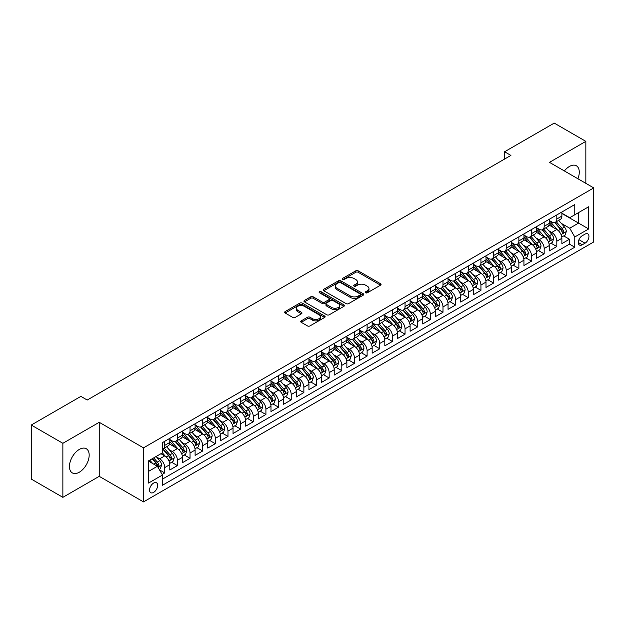<?xml version="1.0" encoding="UTF-8"?>
<svg xmlns="http://www.w3.org/2000/svg" width="625" height="625" viewBox="0 0 625 625"><rect width="100%" height="100%" fill="white"/><g stroke="black" fill="none" stroke-linecap="round" stroke-linejoin="round"><path stroke-width="0.94" d="M365.625 292.789A1.227 0.711 0 0 0 367.359 292.789L380.555 285.172A1.758 1.016 0 0 0 381.062 284.453A1.758 1.016 0 0 0 380.555 283.742L358.203 270.836A1.758 1.016 0 0 0 355.727 270.836L342.531 278.453A1.227 0.711 0 0 0 342.172 278.953A1.227 0.711 0 0 0 342.531 279.453A1.227 0.711 0 0 0 344.273 279.453L345.977 278.469A5.617 3.242 0 0 1 353.922 278.469L355.789 279.547A5.617 3.242 0 0 1 357.43 281.836A5.617 3.242 0 0 1 355.789 284.133L354.078 285.117A1.227 0.711 0 0 0 353.719 285.617A1.227 0.711 0 0 0 354.078 286.125A1.227 0.711 0 0 0 355.812 286.125L357.523 285.133A5.617 3.242 0 0 1 365.469 285.133L367.328 286.211A5.617 3.242 0 0 1 368.977 288.508A5.617 3.242 0 0 1 367.328 290.797L365.625 291.781A1.227 0.711 0 0 0 365.266 292.289A1.227 0.711 0 0 0 365.625 292.789L365.625 291.781M79.312 472.211A13.953 8.055 120 0 0 88.422 459.922A13.953 8.055 120 0 0 86.289 448.742A13.953 8.055 120 0 0 79.312 449.43A13.953 8.055 120 0 0 70.195 461.727A13.953 8.055 120 0 0 72.336 472.906A13.953 8.055 120 0 0 79.312 472.211M577.898 178.758A13.953 8.055 120 0 0 576.383 165.789A13.953 8.055 120 0 0 569.406 166.477A13.953 8.055 120 0 0 564.391 170.953M153.617 492.406A5.727 3.305 120 0 0 157.352 487.359A5.727 3.305 120 0 0 156.477 482.773A5.727 3.305 120 0 0 153.617 483.055A5.727 3.305 120 0 0 149.875 488.102A5.727 3.305 120 0 0 150.75 492.688A5.727 3.305 120 0 0 153.617 492.406M301.227 320.867A1.758 1.016 0 0 0 300.711 321.586A1.758 1.016 0 0 0 301.227 322.297L307.492 325.922A1.758 1.016 0 0 0 309.977 325.922L324.625 317.461A1.758 1.016 0 0 0 325.141 316.742A1.758 1.016 0 0 0 324.625 316.031L302.281 303.125A1.758 1.016 0 0 0 299.797 303.125L285.148 311.586A1.758 1.016 0 0 0 284.633 312.297A1.758 1.016 0 0 0 285.148 313.016L292.719 317.391A1.758 1.016 0 0 0 295.203 317.391L301.469 313.773A1.758 1.016 0 0 0 301.984 313.055A1.758 1.016 0 0 0 301.469 312.336L297.719 310.172A4.695 2.711 0 0 1 296.344 308.25A4.695 2.711 0 0 1 299.242 305.742A4.695 2.711 0 0 1 304.359 306.336L319.07 314.828A4.695 2.711 0 0 1 320.445 316.742A4.695 2.711 0 0 1 317.547 319.25A4.695 2.711 0 0 1 312.43 318.664L309.977 317.242A1.758 1.016 0 0 0 307.492 317.242L301.227 320.867L301.227 322.297M99.234 422.305L62.867 443.297L31.25 425.039L31.25 479.078L62.867 497.336L99.234 476.336L143.5 501.898L143.5 447.859L99.234 422.305L99.234 476.336M585.844 183.344L585.844 141.359L549.484 162.352L593.75 187.906L143.5 447.859M585.844 141.359L554.227 123.102L504.586 151.766L504.586 159.062M31.25 425.039L80.891 396.383L87.219 400.031L510.906 155.414L504.586 151.766M346.102 303.625A1.758 1.016 0 0 0 348.586 303.625L363.234 295.172A1.758 1.016 0 0 0 363.75 294.453A1.758 1.016 0 0 0 363.234 293.734L340.891 280.836A1.758 1.016 0 0 0 338.406 280.836L323.758 289.297A1.758 1.016 0 0 0 323.242 290.008A1.758 1.016 0 0 0 323.758 290.727L346.102 303.625M319.961 293.055A1.227 0.711 0 0 1 321.211 293.227L321.211 291.766L343.93 304.883A1.758 1.016 0 0 1 344.445 305.602A1.758 1.016 0 0 1 343.93 306.312L329.281 314.773A1.758 1.016 0 0 1 326.797 314.773L304.453 301.875L304.453 300.438A1.758 1.016 0 0 0 303.938 301.156A1.758 1.016 0 0 0 304.453 301.875M304.453 300.438L310.719 296.82A1.758 1.016 0 0 1 313.203 296.82L322.266 302.055A1.758 1.016 0 0 0 324.75 302.055L328.906 299.648A1.758 1.016 0 0 0 329.422 298.93A1.758 1.016 0 0 0 328.906 298.219L319.477 292.766A1.227 0.711 0 0 1 319.109 292.266A1.227 0.711 0 0 1 319.875 291.609A1.227 0.711 0 0 1 321.211 291.766M162.117 474.422L164.742 472.906L159.5 469.875M156.508 456.984L159.688 458.812A7.156 4.133 60 0 1 164.742 467.578L169.805 464.656L169.805 469.984L177.391 465.602L171.641 462.281M169.156 449.68L172.336 451.516A7.156 4.133 60 0 1 177.391 460.273L182.453 457.352L182.453 462.688L190.039 458.305L184.289 454.977M181.805 442.375L184.984 444.211A7.156 4.133 60 0 1 190.039 452.969L195.102 450.055L195.102 455.383L202.688 451L196.93 447.68M194.453 435.078L197.625 436.906A7.156 4.133 60 0 1 202.688 445.672L207.75 442.75L207.75 448.078L215.336 443.695L209.578 440.375M207.102 427.773L210.273 429.609A7.156 4.133 60 0 1 215.336 438.367L220.391 435.445L220.391 440.781L227.984 436.398L222.227 433.078M219.75 420.469L222.922 422.305A7.156 4.133 60 0 1 227.984 431.062L233.039 428.148L233.039 433.477L240.633 429.094L234.875 425.773M232.398 413.172L235.57 415A7.156 4.133 60 0 1 240.633 423.766L245.688 420.844L245.688 426.172L253.281 421.789L247.523 418.469M245.047 405.867L248.219 407.703A7.156 4.133 60 0 1 253.281 416.461L258.336 413.539L258.336 418.875L265.922 414.492L260.172 411.172M257.688 398.562L260.867 400.398A7.156 4.133 60 0 1 265.922 409.164L270.984 406.242L270.984 411.57L278.57 407.188L272.82 403.867M270.336 391.266L273.516 393.094A7.156 4.133 60 0 1 278.57 401.859L283.633 398.938L283.633 404.266L291.219 399.891L285.469 396.562M282.984 383.961L286.164 385.797A7.156 4.133 60 0 1 291.219 394.555L296.281 391.633L296.281 396.969L303.867 392.586L298.117 389.266M295.633 376.656L298.812 378.492A7.156 4.133 60 0 1 303.867 387.258L308.93 384.336L308.93 389.664L316.516 385.281L310.758 381.961M308.281 369.359L311.453 371.188A7.156 4.133 60 0 1 316.516 379.953L321.578 377.031L321.578 382.359L329.164 377.984L323.406 374.656M320.93 362.055L324.102 363.891A7.156 4.133 60 0 1 329.164 372.648L334.219 369.727L334.219 375.062L341.812 370.68L336.055 367.359M333.578 354.75L336.75 356.586A7.156 4.133 60 0 1 341.812 365.352L346.867 362.43L346.867 367.758L354.461 363.375L348.703 360.055M346.227 347.453L349.398 349.281A7.156 4.133 60 0 1 354.461 358.047L359.516 355.125L359.516 360.453L367.109 356.078L361.352 352.75M358.875 340.148L362.047 341.984A7.156 4.133 60 0 1 367.109 350.742L372.164 347.82L372.164 353.156L379.75 348.773L374 345.453M371.516 332.844L374.695 334.68A7.156 4.133 60 0 1 379.75 343.445L384.812 340.523L384.812 345.852L392.398 341.469L386.648 338.148M384.164 325.547L387.344 327.375A7.156 4.133 60 0 1 392.398 336.141L397.461 333.219L397.461 338.547L405.047 334.172L399.297 330.844M396.812 318.242L399.992 320.078A7.156 4.133 60 0 1 405.047 328.836L410.109 325.914L410.109 331.25L417.695 326.867L411.938 323.547M409.461 310.938L412.641 312.773A7.156 4.133 60 0 1 417.695 321.539L422.758 318.617L422.758 323.945L430.344 319.562L424.586 316.242M422.109 303.641L425.281 305.469A7.156 4.133 60 0 1 430.344 314.234L435.406 311.312L435.406 316.641L442.992 312.266L437.234 308.938M434.758 296.336L437.93 298.172A7.156 4.133 60 0 1 442.992 306.93L448.047 304.008L448.047 309.344L455.641 304.961L449.883 301.641M447.406 289.031L450.578 290.867A7.156 4.133 60 0 1 455.641 299.633L460.695 296.711L460.695 302.039L468.289 297.656L462.531 294.336M460.055 281.734L463.227 283.562A7.156 4.133 60 0 1 468.289 292.328L473.344 289.406L473.344 294.734L480.938 290.359L475.18 287.031M472.703 274.43L475.875 276.266A7.156 4.133 60 0 1 480.938 285.023L485.992 282.109L485.992 287.438L493.578 283.055L487.828 279.734M485.344 267.125L488.523 268.961A7.156 4.133 60 0 1 493.578 277.727L498.641 274.805L498.641 280.133L506.227 275.75L500.477 272.43M497.992 259.828L501.172 261.656A7.156 4.133 60 0 1 506.227 270.422L511.289 267.5L511.289 272.836L518.875 268.453L513.125 265.125M510.641 252.523L513.82 254.359A7.156 4.133 60 0 1 518.875 263.117L523.938 260.203L523.938 265.531L531.523 261.148L525.766 257.828M523.289 245.219L526.469 247.055A7.156 4.133 60 0 1 531.523 255.82L536.586 252.898L536.586 258.227L544.172 253.844L538.414 250.523M535.938 237.922L539.109 239.758A7.156 4.133 60 0 1 544.172 248.516L549.234 245.594L549.234 250.93L556.82 246.547L556.82 241.211A7.156 4.133 -120 0 0 551.758 232.453L548.586 230.617M551.062 243.219L556.82 246.547M169.805 464.656A7.156 4.133 -120 0 0 164.742 455.891L160.953 453.703M182.453 457.352A7.156 4.133 -120 0 0 177.391 448.594L169.57 444.078M195.102 450.055A7.156 4.133 -120 0 0 190.039 441.289L182.219 436.773M207.75 442.75A7.156 4.133 -120 0 0 202.688 433.984L194.867 429.469M220.391 435.445A7.156 4.133 -120 0 0 215.336 426.688L207.516 422.172M233.039 428.148A7.156 4.133 -120 0 0 227.984 419.383L220.164 414.867M245.688 420.844A7.156 4.133 -120 0 0 240.633 412.078L232.812 407.562M258.336 413.539A7.156 4.133 -120 0 0 253.281 404.781L245.453 400.266M270.984 406.242A7.156 4.133 -120 0 0 265.922 397.477L258.102 392.961M283.633 398.938A7.156 4.133 -120 0 0 278.57 390.172L270.75 385.656M296.281 391.633A7.156 4.133 -120 0 0 291.219 382.875L283.398 378.359M308.93 384.336A7.156 4.133 -120 0 0 303.867 375.57L296.047 371.055M321.578 377.031A7.156 4.133 -120 0 0 316.516 368.266L308.695 363.75M334.219 369.727A7.156 4.133 -120 0 0 329.164 360.969L321.344 356.453M346.867 362.43A7.156 4.133 -120 0 0 341.812 353.664L333.992 349.148M359.516 355.125A7.156 4.133 -120 0 0 354.461 346.359L346.633 341.844M372.164 347.82A7.156 4.133 -120 0 0 367.109 339.062L359.281 334.547M384.812 340.523A7.156 4.133 -120 0 0 379.75 331.758L371.93 327.242M397.461 333.219A7.156 4.133 -120 0 0 392.398 324.461L384.578 319.938M410.109 325.914A7.156 4.133 -120 0 0 405.047 317.156L397.227 312.641M422.758 318.617A7.156 4.133 -120 0 0 417.695 309.852L409.875 305.336M435.406 311.312A7.156 4.133 -120 0 0 430.344 302.555L422.523 298.039M448.047 304.008A7.156 4.133 -120 0 0 442.992 295.25L435.172 290.734M460.695 296.711A7.156 4.133 -120 0 0 455.641 287.945L447.82 283.43M473.344 289.406A7.156 4.133 -120 0 0 468.289 280.648L460.461 276.133M485.992 282.109A7.156 4.133 -120 0 0 480.938 273.344L473.109 268.828M498.641 274.805A7.156 4.133 -120 0 0 493.578 266.039L485.758 261.523M511.289 267.5A7.156 4.133 -120 0 0 506.227 258.742L498.406 254.227M523.938 260.203A7.156 4.133 -120 0 0 518.875 251.437L511.055 246.922M536.586 252.898A7.156 4.133 -120 0 0 531.523 244.133L523.703 239.617M549.234 245.594A7.156 4.133 -120 0 0 544.172 236.836L536.352 232.32M585.023 234.133L582.242 235.734A5.547 3.203 120 0 0 578.617 240.625A5.547 3.203 120 0 0 579.469 245.07A5.547 3.203 120 0 0 582.242 244.789L585.023 243.187A5.547 3.203 120 0 0 588.648 238.297A5.547 3.203 120 0 0 587.797 233.859A5.547 3.203 120 0 0 585.023 234.133M143.5 501.898L593.75 241.945L593.75 187.906M148.555 471.375L157.406 466.266L162.469 475.023L162.469 485.25L574.781 247.203L574.781 236.977L569.719 228.219L561.234 223.32M162.469 475.023L148.555 483.055L148.555 460.859L162.469 452.828L162.469 442.602L574.781 204.555L574.781 214.781L588.688 206.75L588.688 228.945L574.781 236.977M169.805 439.539L172.336 441A7.156 4.133 60 0 0 175.914 441.352L180.969 438.43A7.156 4.133 -120 0 0 182.453 435.156L182.453 431.062M182.453 432.234L184.984 433.695A7.156 4.133 60 0 0 188.555 434.047L193.617 431.125A7.156 4.133 -120 0 0 195.102 427.852L195.102 423.766M195.102 424.93L197.625 426.391A7.156 4.133 60 0 0 201.203 426.75L206.266 423.828A7.156 4.133 -120 0 0 207.75 420.555L207.75 416.461M207.75 417.633L210.273 419.094A7.156 4.133 60 0 0 213.852 419.445L218.914 416.523A7.156 4.133 -120 0 0 220.391 413.25L220.391 409.156M220.391 410.328L222.922 411.789A7.156 4.133 60 0 0 226.5 412.141L231.562 409.219A7.156 4.133 -120 0 0 233.039 405.945L233.039 401.859M233.039 403.023L235.57 404.484A7.156 4.133 60 0 0 239.148 404.844L244.211 401.922A7.156 4.133 -120 0 0 245.688 398.648L245.688 394.555M245.688 395.727L248.219 397.188A7.156 4.133 60 0 0 251.797 397.539L256.852 394.617A7.156 4.133 -120 0 0 258.336 391.344L258.336 387.258M258.336 388.422L260.867 389.883A7.156 4.133 60 0 0 264.445 390.234L269.5 387.312A7.156 4.133 -120 0 0 270.984 384.039L270.984 379.953M270.984 381.117L273.516 382.578A7.156 4.133 60 0 0 277.094 382.938L282.148 380.016A7.156 4.133 -120 0 0 283.633 376.742L283.633 372.648M283.633 373.82L286.164 375.281A7.156 4.133 60 0 0 289.742 375.633L294.797 372.711A7.156 4.133 -120 0 0 296.281 369.438L296.281 365.352M296.281 366.516L298.812 367.977A7.156 4.133 60 0 0 302.383 368.328L307.445 365.414A7.156 4.133 -120 0 0 308.93 362.133L308.93 358.047M308.93 359.211L311.453 360.672A7.156 4.133 60 0 0 315.031 361.031L320.094 358.109A7.156 4.133 -120 0 0 321.578 354.836L321.578 350.742M321.578 351.914L324.102 353.375A7.156 4.133 60 0 0 327.68 353.727L332.742 350.805A7.156 4.133 -120 0 0 334.219 347.531L334.219 343.445M334.219 344.609L336.75 346.07A7.156 4.133 60 0 0 340.328 346.422L345.391 343.508A7.156 4.133 -120 0 0 346.867 340.227L346.867 336.141M346.867 337.305L349.398 338.766A7.156 4.133 60 0 0 352.977 339.125L358.039 336.203A7.156 4.133 -120 0 0 359.516 332.93L359.516 328.836M359.516 330.008L362.047 331.469A7.156 4.133 60 0 0 365.625 331.82L370.68 328.898A7.156 4.133 -120 0 0 372.164 325.625L372.164 321.539M372.164 322.703L374.695 324.164A7.156 4.133 60 0 0 378.273 324.516L383.328 321.602A7.156 4.133 -120 0 0 384.812 318.32L384.812 314.234M384.812 315.406L387.344 316.859A7.156 4.133 60 0 0 390.922 317.219L395.977 314.297A7.156 4.133 -120 0 0 397.461 311.023L397.461 306.93M397.461 308.102L399.992 309.562A7.156 4.133 60 0 0 403.57 309.914L408.625 306.992A7.156 4.133 -120 0 0 410.109 303.719L410.109 299.633M410.109 300.797L412.641 302.258A7.156 4.133 60 0 0 416.211 302.609L421.273 299.695A7.156 4.133 -120 0 0 422.758 296.414L422.758 292.328M422.758 293.5L425.281 294.953A7.156 4.133 60 0 0 428.859 295.312L433.922 292.391A7.156 4.133 -120 0 0 435.406 289.117L435.406 285.023M435.406 286.195L437.93 287.656A7.156 4.133 60 0 0 441.508 288.008L446.57 285.086A7.156 4.133 -120 0 0 448.047 281.812L448.047 277.727M448.047 278.891L450.578 280.352A7.156 4.133 60 0 0 454.156 280.711L459.219 277.789A7.156 4.133 -120 0 0 460.695 274.508L460.695 270.422M460.695 271.594L463.227 273.055A7.156 4.133 60 0 0 466.805 273.406L471.867 270.484A7.156 4.133 -120 0 0 473.344 267.211L473.344 263.117M473.344 264.289L475.875 265.75A7.156 4.133 60 0 0 479.453 266.102L484.508 263.18A7.156 4.133 -120 0 0 485.992 259.906L485.992 255.82M485.992 256.984L488.523 258.445A7.156 4.133 60 0 0 492.102 258.805L497.156 255.883A7.156 4.133 -120 0 0 498.641 252.602L498.641 248.516M498.641 249.688L501.172 251.148A7.156 4.133 60 0 0 504.75 251.5L509.805 248.578A7.156 4.133 -120 0 0 511.289 245.305L511.289 241.211M511.289 242.383L513.82 243.844A7.156 4.133 60 0 0 517.398 244.195L522.453 241.273A7.156 4.133 -120 0 0 523.938 238L523.938 233.914M523.938 235.078L526.469 236.539A7.156 4.133 60 0 0 530.039 236.898L535.102 233.977A7.156 4.133 -120 0 0 536.586 230.695L536.586 226.609M536.586 227.781L539.109 229.242A7.156 4.133 60 0 0 542.688 229.594L547.75 226.672A7.156 4.133 -120 0 0 549.234 223.398L549.234 219.305M162.469 479.117L569.469 244.133L569.469 239.242L561.875 243.625L561.875 238.297A7.156 4.133 -120 0 0 556.82 229.531L549 225.016M549.234 220.477L551.758 221.938A7.156 4.133 -120 0 0 555.336 222.289A7.156 4.133 -120 0 0 556.82 219.016L556.82 214.93M555.336 222.289L560.398 219.367A7.156 4.133 -120 0 0 561.875 216.094L561.875 212.008M164.742 441.289L164.742 445.375A7.156 4.133 60 0 1 163.266 448.656A7.156 4.133 60 0 1 162.469 448.945M163.266 448.656L168.32 445.734A7.156 4.133 -120 0 0 169.805 442.461L169.805 438.367M177.391 433.984L177.391 438.078A7.156 4.133 60 0 1 175.914 441.352M190.039 426.688L190.039 430.773A7.156 4.133 60 0 1 188.555 434.047M202.688 419.383L202.688 423.469A7.156 4.133 60 0 1 201.203 426.75M215.336 412.078L215.336 416.172A7.156 4.133 60 0 1 213.852 419.445M227.984 404.781L227.984 408.867A7.156 4.133 60 0 1 226.5 412.141M240.633 397.477L240.633 401.562A7.156 4.133 60 0 1 239.148 404.844M253.281 390.172L253.281 394.266A7.156 4.133 60 0 1 251.797 397.539M265.922 382.875L265.922 386.961A7.156 4.133 60 0 1 264.445 390.234M278.57 375.57L278.57 379.656A7.156 4.133 60 0 1 277.094 382.938M291.219 368.266L291.219 372.359A7.156 4.133 60 0 1 289.742 375.633M303.867 360.969L303.867 365.055A7.156 4.133 60 0 1 302.383 368.328M316.516 353.664L316.516 357.758A7.156 4.133 60 0 1 315.031 361.031M329.164 346.359L329.164 350.453A7.156 4.133 60 0 1 327.68 353.727M341.812 339.062L341.812 343.148A7.156 4.133 60 0 1 340.328 346.422M354.461 331.758L354.461 335.852A7.156 4.133 60 0 1 352.977 339.125M367.109 324.453L367.109 328.547A7.156 4.133 60 0 1 365.625 331.82M379.75 317.156L379.75 321.242A7.156 4.133 60 0 1 378.273 324.516M392.398 309.852L392.398 313.945A7.156 4.133 60 0 1 390.922 317.219M405.047 302.547L405.047 306.641A7.156 4.133 60 0 1 403.57 309.914M417.695 295.25L417.695 299.336A7.156 4.133 60 0 1 416.211 302.609M430.344 287.945L430.344 292.039A7.156 4.133 60 0 1 428.859 295.312M442.992 280.648L442.992 284.734A7.156 4.133 60 0 1 441.508 288.008M455.641 273.344L455.641 277.43A7.156 4.133 60 0 1 454.156 280.711M468.289 266.039L468.289 270.133A7.156 4.133 60 0 1 466.805 273.406M480.938 258.742L480.938 262.828A7.156 4.133 60 0 1 479.453 266.102M493.578 251.437L493.578 255.523A7.156 4.133 60 0 1 492.102 258.805M506.227 244.133L506.227 248.227A7.156 4.133 60 0 1 504.75 251.5M518.875 236.836L518.875 240.922A7.156 4.133 60 0 1 517.398 244.195M531.523 229.531L531.523 233.617A7.156 4.133 60 0 1 530.039 236.898M544.172 222.227L544.172 226.32A7.156 4.133 60 0 1 542.688 229.594M544.172 248.516L544.172 253.844M531.523 255.82L531.523 261.148M518.875 263.117L518.875 268.453M506.227 270.422L506.227 275.75M493.578 277.727L493.578 283.055M480.938 285.023L480.938 290.359M468.289 292.328L468.289 297.656M455.641 299.633L455.641 304.961M442.992 306.93L442.992 312.266M430.344 314.234L430.344 319.562M417.695 321.539L417.695 326.867M405.047 328.836L405.047 334.172M392.398 336.141L392.398 341.469M379.75 343.445L379.75 348.773M367.109 350.742L367.109 356.078M354.461 358.047L354.461 363.375M341.812 365.352L341.812 370.68M329.164 372.648L329.164 377.984M316.516 379.953L316.516 385.281M303.867 387.258L303.867 392.586M291.219 394.555L291.219 399.891M278.57 401.859L278.57 407.188M265.922 409.164L265.922 414.492M253.281 416.461L253.281 421.789M240.633 423.766L240.633 429.094M227.984 431.062L227.984 436.398M215.336 438.367L215.336 443.695M202.688 445.672L202.688 451M190.039 452.969L190.039 458.305M177.391 460.273L177.391 465.602M164.742 467.578L164.742 472.906M157.406 466.266L148.555 461.148M569.719 228.219L578.57 223.102L578.57 212.594L588.688 206.75M561.875 213.469L588.688 228.945M561.875 213.172L569.719 217.703L574.781 214.781M62.867 443.297L62.867 497.336M563.711 235.922L569.469 239.242M569.469 244.133L574.781 247.203M366.117 292.961L367.328 292.258A5.617 3.242 0 0 0 368.977 289.969L368.977 288.508M357.43 281.836L357.43 283.297A5.617 3.242 0 0 1 355.789 285.594L354.57 286.297M380.531 285.188L358.203 272.297A1.758 1.016 0 0 0 355.727 272.297L343.023 279.633M363.211 295.188L340.891 282.297A1.758 1.016 0 0 0 338.406 282.297L323.781 290.742M360.133 294.953A1.227 0.711 0 0 0 360.492 294.453A1.227 0.711 0 0 0 360.133 293.953L340.516 282.625A1.227 0.711 0 0 0 338.781 282.625L336.977 283.664A5.617 3.242 0 0 0 335.328 285.961A5.617 3.242 0 0 0 336.977 288.25L350.383 295.992A5.617 3.242 0 0 0 358.328 295.992L360.133 294.953L360.133 296.414A1.227 0.711 0 0 0 360.492 295.914L360.492 294.453M335.328 285.961L335.328 287.422A5.617 3.242 0 0 0 336.977 289.711L336.977 288.25M360.133 296.414L358.328 297.453A5.617 3.242 0 0 1 350.383 297.453L336.977 289.711M304.477 301.883L310.719 298.281L310.719 296.82M329.422 298.93L329.422 300.391A1.758 1.016 0 0 1 328.906 301.109L324.75 303.508A1.758 1.016 0 0 1 322.266 303.508L313.203 298.281A1.758 1.016 0 0 0 310.719 298.281M321.211 293.227L343.906 306.328M331.672 307.477A4.695 2.711 0 0 0 336.789 308.07A4.695 2.711 0 0 0 339.688 305.562A4.695 2.711 0 0 0 338.312 303.648L333.133 300.656A1.758 1.016 0 0 0 330.648 300.656L326.484 303.055A1.758 1.016 0 0 0 325.977 303.773A1.758 1.016 0 0 0 326.484 304.484L331.672 307.477L331.672 308.938A4.695 2.711 0 0 0 336.789 309.531A4.695 2.711 0 0 0 339.688 307.023L339.688 305.562M325.977 303.773L325.977 305.234A1.758 1.016 0 0 0 326.484 305.945L326.484 304.484M331.672 308.938L326.484 305.945M320.445 316.742L320.445 318.203A4.695 2.711 0 0 1 317.547 320.711A4.695 2.711 0 0 1 312.43 320.125L309.977 318.703A1.758 1.016 0 0 0 307.492 318.703L301.25 322.312M296.344 308.25L296.344 309.711A4.695 2.711 0 0 0 297.719 311.625L297.719 310.172M301.445 313.781L297.719 311.625M324.625 316.031L324.625 317.461L302.281 304.586A1.758 1.016 0 0 0 299.797 304.586L285.172 313.031M561.773 237.039L565.039 235.156L566.305 231.5A4.742 2.734 -120 0 0 564.461 227.055L558.68 220.359M557.523 229.992L550.672 222.062A13.68 7.898 -120 0 0 549.234 220.555M553.766 227.766L549.93 223.328A11.359 6.555 -120 0 0 549.234 222.562M554.695 222.547L560.539 229.312A4.742 2.734 60 0 1 562.227 232.578C562.938 233.531 563.445 233.242 563.742 231.703A4.742 2.734 -120 0 0 562.055 228.437L556.273 221.75M555.039 222.438L561.32 229.711A2.414 1.391 60 0 1 561.922 230.656L563.742 231.703M562.227 232.578L562.57 233.141M549.125 244.344L552.391 242.453L553.656 238.805A4.742 2.734 -120 0 0 551.812 234.352L546.031 227.664M544.875 237.297L538.023 229.359A13.68 7.898 -120 0 0 536.586 227.859M541.117 235.07L537.281 230.633A11.359 6.555 -120 0 0 536.586 229.867M542.047 229.852L547.891 236.617A4.742 2.734 60 0 1 549.578 239.883C550.289 240.836 550.797 240.547 551.102 239.008A4.742 2.734 -120 0 0 549.406 235.742L543.633 229.055M542.391 229.742L548.672 237.008A2.414 1.391 60 0 1 549.281 237.953L551.102 239.008M549.578 239.883L549.922 240.445M536.477 251.648L539.742 249.758L541.008 246.109A4.742 2.734 -120 0 0 539.164 241.656L533.383 234.969M532.227 244.594L525.375 236.664A13.68 7.898 -120 0 0 523.938 235.156M528.469 242.367L524.633 237.93A11.359 6.555 -120 0 0 523.938 237.172M529.398 237.156L535.242 243.922A4.742 2.734 60 0 1 536.93 247.187C537.648 248.141 538.148 247.844 538.453 246.305A4.742 2.734 -120 0 0 536.758 243.047L530.984 236.352M529.742 237.039L536.023 244.313A2.414 1.391 60 0 1 536.633 245.258L538.453 246.305M536.93 247.187L537.281 247.75M523.828 258.945L527.094 257.062L528.359 253.406A4.742 2.734 -120 0 0 526.516 248.961L520.734 242.266M519.578 251.898L512.727 243.969A13.68 7.898 -120 0 0 511.289 242.461M515.82 249.672L511.984 245.234A11.359 6.555 -120 0 0 511.289 244.469M516.75 244.453L522.594 251.219A4.742 2.734 60 0 1 524.281 254.484C525 255.437 525.5 255.148 525.805 253.609A4.742 2.734 -120 0 0 524.109 250.344L518.336 243.656M517.094 244.344L523.375 251.617A2.414 1.391 60 0 1 523.984 252.562L525.805 253.609M524.281 254.484L524.633 255.047M511.18 266.25L514.453 264.359L515.711 260.711A4.742 2.734 -120 0 0 513.867 256.258L508.086 249.57M506.93 259.203L500.078 251.266A13.68 7.898 -120 0 0 498.641 249.766M503.172 256.977L499.344 252.539A11.359 6.555 -120 0 0 498.641 251.773M504.102 251.758L509.945 258.523A4.742 2.734 60 0 1 511.641 261.789C512.352 262.742 512.859 262.453 513.156 260.914A4.742 2.734 -120 0 0 511.469 257.648L505.688 250.953M504.445 251.648L510.727 258.914A2.414 1.391 60 0 1 511.336 259.859L513.156 260.914M511.641 261.789L511.984 262.352M498.531 273.547L501.805 271.664L503.07 268.016A4.742 2.734 -120 0 0 501.219 263.562L495.445 256.875M494.281 266.5L487.43 258.57A13.68 7.898 -120 0 0 485.992 257.062M490.523 264.273L486.695 259.836A11.359 6.555 -120 0 0 485.992 259.078M491.453 259.055L497.297 265.828A4.742 2.734 60 0 1 498.992 269.094C499.703 270.047 500.211 269.75 500.508 268.211A4.742 2.734 -120 0 0 498.82 264.953L493.039 258.258M491.797 258.945L498.078 266.219A2.414 1.391 60 0 1 498.688 267.164L500.508 268.211M498.992 269.094L499.336 269.656M485.883 280.852L489.156 278.969L490.422 275.312A4.742 2.734 -120 0 0 488.57 270.867L482.797 264.172M481.633 273.805L474.781 265.867A13.68 7.898 -120 0 0 473.344 264.367M477.875 271.578L474.047 267.141A11.359 6.555 -120 0 0 473.344 266.375M478.805 266.359L484.656 273.125A4.742 2.734 60 0 1 486.344 276.391C487.055 277.344 487.563 277.055 487.859 275.516A4.742 2.734 -120 0 0 486.172 272.25L480.391 265.562M479.148 266.25L485.43 273.523A2.414 1.391 60 0 1 486.039 274.469L487.859 275.516M486.344 276.391L486.688 276.953M473.242 288.156L476.508 286.266L477.773 282.617A4.742 2.734 -120 0 0 475.922 278.164L470.148 271.477M468.992 281.109L462.133 273.172A13.68 7.898 -120 0 0 460.695 271.672M465.234 278.883L461.398 274.445A11.359 6.555 -120 0 0 460.695 273.68M466.156 273.664L472.008 280.43A4.742 2.734 60 0 1 473.695 283.695C474.406 284.648 474.914 284.359 475.211 282.82A4.742 2.734 -120 0 0 473.523 279.555L467.742 272.859M466.5 273.555L472.781 280.82A2.414 1.391 60 0 1 473.391 281.766L475.211 282.82M473.695 283.695L474.039 284.258M460.594 295.453L463.859 293.57L465.125 289.922A4.742 2.734 -120 0 0 463.281 285.469L457.5 278.781M456.344 288.406L449.492 280.477A13.68 7.898 -120 0 0 448.047 278.969M452.586 286.18L448.75 281.742A11.359 6.555 -120 0 0 448.047 280.984M453.516 280.961L459.359 287.734A4.742 2.734 60 0 1 461.047 291C461.758 291.953 462.266 291.656 462.563 290.117A4.742 2.734 -120 0 0 460.875 286.852L455.094 280.164M453.859 280.852L460.133 288.125A2.414 1.391 60 0 1 460.742 289.07L462.563 290.117M461.047 291L461.391 291.562M447.945 302.758L451.211 300.875L452.477 297.219A4.742 2.734 -120 0 0 450.633 292.773L444.852 286.078M443.695 295.711L436.844 287.773A13.68 7.898 -120 0 0 435.406 286.273M439.938 293.484L436.102 289.047A11.359 6.555 -120 0 0 435.406 288.281M440.867 288.266L446.711 295.031A4.742 2.734 60 0 1 448.398 298.297C449.109 299.25 449.617 298.961 449.914 297.422A4.742 2.734 -120 0 0 448.227 294.156L442.445 287.469M441.211 288.156L447.492 295.43A2.414 1.391 60 0 1 448.094 296.375L449.914 297.422M448.398 298.297L448.742 298.859M435.297 310.062L438.562 308.172L439.828 304.523A4.742 2.734 -120 0 0 437.984 300.07L432.203 293.383M431.047 303.016L424.195 295.078A13.68 7.898 -120 0 0 422.758 293.578M427.289 300.789L423.453 296.352A11.359 6.555 -120 0 0 422.758 295.586M428.219 295.57L434.062 302.336A4.742 2.734 60 0 1 435.75 305.602C436.461 306.555 436.969 306.266 437.273 304.727A4.742 2.734 -120 0 0 435.578 301.461L429.805 294.766M428.562 295.461L434.844 302.727A2.414 1.391 60 0 1 435.453 303.672L437.273 304.727M435.75 305.602L436.094 306.164M422.648 317.359L425.914 315.477L427.18 311.828A4.742 2.734 -120 0 0 425.336 307.375L419.555 300.68M418.398 310.312L411.547 302.383A13.68 7.898 -120 0 0 410.109 300.875M414.641 308.086L410.805 303.648A11.359 6.555 -120 0 0 410.109 302.891M415.57 302.867L421.414 309.641A4.742 2.734 60 0 1 423.102 312.906C423.82 313.859 424.32 313.562 424.625 312.023A4.742 2.734 -120 0 0 422.93 308.758L417.156 302.07M415.914 302.758L422.195 310.031A2.414 1.391 60 0 1 422.805 310.977L424.625 312.023M423.102 312.906L423.453 313.461M410 324.664L413.266 322.781L414.531 319.125A4.742 2.734 -120 0 0 412.688 314.68L406.906 307.984M405.75 317.617L398.898 309.68A13.68 7.898 -120 0 0 397.461 308.18M401.992 315.391L398.156 310.953A11.359 6.555 -120 0 0 397.461 310.188M402.922 310.172L408.766 316.938A4.742 2.734 60 0 1 410.461 320.203C411.172 321.156 411.672 320.867 411.977 319.328A4.742 2.734 -120 0 0 410.281 316.062L404.508 309.375M403.266 310.062L409.547 317.336A2.414 1.391 60 0 1 410.156 318.281L411.977 319.328M410.461 320.203L410.805 320.766M397.352 331.969L400.625 330.078L401.883 326.43A4.742 2.734 -120 0 0 400.039 321.977L394.258 315.289M393.102 324.922L386.25 316.984A13.68 7.898 -120 0 0 384.812 315.484M389.344 322.695L385.516 318.258A11.359 6.555 -120 0 0 384.812 317.492M390.273 317.477L396.117 324.242A4.742 2.734 60 0 1 397.812 327.508C398.523 328.461 399.031 328.164 399.328 326.633A4.742 2.734 -120 0 0 397.641 323.367L391.859 316.672M390.617 317.367L396.898 324.633A2.414 1.391 60 0 1 397.508 325.578L399.328 326.633M397.812 327.508L398.156 328.07M384.703 339.266L387.977 337.383L389.242 333.727A4.742 2.734 -120 0 0 387.391 329.281L381.617 322.586M380.453 332.219L373.602 324.289A13.68 7.898 -120 0 0 372.164 322.781M376.695 329.992L372.867 325.555A11.359 6.555 -120 0 0 372.164 324.797M377.625 324.773L383.469 331.547A4.742 2.734 60 0 1 385.164 334.812C385.875 335.766 386.383 335.469 386.68 333.93A4.742 2.734 -120 0 0 384.992 330.664L379.211 323.977M377.969 324.664L384.25 331.938A2.414 1.391 60 0 1 384.859 332.883L386.68 333.93M385.164 334.812L385.508 335.367M372.055 346.57L375.328 344.688L376.594 341.031A4.742 2.734 -120 0 0 374.742 336.578L368.969 329.891M367.812 339.523L360.953 331.586A13.68 7.898 -120 0 0 359.516 330.086M364.047 337.297L360.219 332.859A11.359 6.555 -120 0 0 359.516 332.094M364.977 332.078L370.828 338.844A4.742 2.734 60 0 1 372.516 342.109C373.227 343.062 373.734 342.773 374.031 341.234A4.742 2.734 -120 0 0 372.344 337.969L366.562 331.281M365.32 331.969L371.602 339.242A2.414 1.391 60 0 1 372.211 340.188L374.031 341.234M372.516 342.109L372.859 342.672M359.414 353.875L362.68 351.984L363.945 348.336A4.742 2.734 -120 0 0 362.094 343.883L356.32 337.195M355.164 346.828L348.305 338.891A13.68 7.898 -120 0 0 346.867 337.391M351.406 344.602L347.57 340.164A11.359 6.555 -120 0 0 346.867 339.398M352.328 339.383L358.18 346.148A4.742 2.734 60 0 1 359.867 349.414C360.578 350.367 361.086 350.07 361.383 348.539A4.742 2.734 -120 0 0 359.695 345.273L353.914 338.578M352.672 339.273L358.953 346.539A2.414 1.391 60 0 1 359.562 347.484L361.383 348.539M359.867 349.414L360.211 349.977M346.766 361.172L350.031 359.289L351.297 355.633A4.742 2.734 -120 0 0 349.453 351.188L343.672 344.492M342.516 354.125L335.664 346.195A13.68 7.898 -120 0 0 334.219 344.688M338.758 351.898L334.922 347.461A11.359 6.555 -120 0 0 334.219 346.703M339.688 346.68L345.531 353.453A4.742 2.734 60 0 1 347.219 356.711C347.93 357.664 348.438 357.375 348.734 355.836A4.742 2.734 -120 0 0 347.047 352.57L341.266 345.883M340.031 346.57L346.305 353.844A2.414 1.391 60 0 1 346.914 354.789L348.734 355.836M347.219 356.711L347.562 357.273M334.117 368.477L337.383 366.586L338.648 362.938A4.742 2.734 -120 0 0 336.805 358.484L331.023 351.797M329.867 361.43L323.016 353.492A13.68 7.898 -120 0 0 321.578 351.992M326.109 359.203L322.273 354.766A11.359 6.555 -120 0 0 321.578 354M327.039 353.984L332.883 360.75A4.742 2.734 60 0 1 334.57 364.016C335.281 364.969 335.789 364.68 336.086 363.141A4.742 2.734 -120 0 0 334.398 359.875L328.617 353.188M327.383 353.875L333.664 361.148A2.414 1.391 60 0 1 334.266 362.086L336.086 363.141M334.57 364.016L334.914 364.578M321.469 375.781L324.734 373.891L326 370.242A4.742 2.734 -120 0 0 324.156 365.789L318.375 359.102M317.219 368.734L310.367 360.797A13.68 7.898 -120 0 0 308.93 359.289M313.461 366.508L309.625 362.07A11.359 6.555 -120 0 0 308.93 361.305M314.391 361.289L320.234 368.055A4.742 2.734 60 0 1 321.922 371.32C322.633 372.273 323.141 371.977 323.445 370.445A4.742 2.734 -120 0 0 321.75 367.18L315.977 360.484M314.734 361.18L321.016 368.445A2.414 1.391 60 0 1 321.625 369.391L323.445 370.445M321.922 371.32L322.266 371.883M308.82 383.078L312.086 381.195L313.352 377.539A4.742 2.734 -120 0 0 311.508 373.094L305.727 366.398M304.57 376.031L297.719 368.102A13.68 7.898 -120 0 0 296.281 366.594M300.812 373.805L296.977 369.367A11.359 6.555 -120 0 0 296.281 368.609M301.742 368.586L307.586 375.359A4.742 2.734 60 0 1 309.273 378.617C309.992 379.57 310.492 379.281 310.797 377.742A4.742 2.734 -120 0 0 309.102 374.477L303.328 367.789M302.086 368.477L308.367 375.75A2.414 1.391 60 0 1 308.977 376.695L310.797 377.742M309.273 378.617L309.625 379.18M296.172 390.383L299.438 388.492L300.703 384.844A4.742 2.734 -120 0 0 298.859 380.391L293.078 373.703M291.922 383.336L285.07 375.398A13.68 7.898 -120 0 0 283.633 373.898M288.164 381.109L284.328 376.672A11.359 6.555 -120 0 0 283.633 375.906M289.094 375.891L294.938 382.656A4.742 2.734 60 0 1 296.633 385.922C297.344 386.875 297.844 386.586 298.148 385.047A4.742 2.734 -120 0 0 296.453 381.781L290.68 375.094M289.438 375.781L295.719 383.055A2.414 1.391 60 0 1 296.328 383.992L298.148 385.047M296.633 385.922L296.977 386.484M283.523 397.688L286.797 395.797L288.055 392.148A4.742 2.734 -120 0 0 286.211 387.695L280.438 381.008M279.273 390.641L272.422 382.703A13.68 7.898 -120 0 0 270.984 381.195M275.516 388.414L271.688 383.977A11.359 6.555 -120 0 0 270.984 383.211M276.445 383.195L282.289 389.961A4.742 2.734 60 0 1 283.984 393.227C284.695 394.18 285.203 393.883 285.5 392.352A4.742 2.734 -120 0 0 283.812 389.086L278.031 382.391M276.789 383.078L283.07 390.352A2.414 1.391 60 0 1 283.68 391.297L285.5 392.352M283.984 393.227L284.328 393.789M270.875 404.984L274.148 403.102L275.414 399.445A4.742 2.734 -120 0 0 273.562 395L267.789 388.305M266.625 397.938L259.773 390.008A13.68 7.898 -120 0 0 258.336 388.5M262.867 395.711L259.039 391.273A11.359 6.555 -120 0 0 258.336 390.516M263.797 390.492L269.641 397.258A4.742 2.734 60 0 1 271.336 400.523C272.047 401.477 272.555 401.188 272.852 399.648A4.742 2.734 -120 0 0 271.164 396.383L265.383 389.695M264.141 390.383L270.422 397.656A2.414 1.391 60 0 1 271.031 398.602L272.852 399.648M271.336 400.523L271.68 401.086M258.234 412.289L261.5 410.398L262.766 406.75A4.742 2.734 -120 0 0 260.914 402.297L255.141 395.609M253.984 405.242L247.125 397.305A13.68 7.898 -120 0 0 245.688 395.805M250.219 403.016L246.391 398.578A11.359 6.555 -120 0 0 245.688 397.812M251.148 397.797L257 404.562A4.742 2.734 60 0 1 258.688 407.828C259.398 408.781 259.906 408.492 260.203 406.953A4.742 2.734 -120 0 0 258.516 403.688L252.734 397M251.492 397.688L257.773 404.961A2.414 1.391 60 0 1 258.383 405.898L260.203 406.953M258.688 407.828L259.031 408.391M245.586 419.594L248.852 417.703L250.117 414.055A4.742 2.734 -120 0 0 248.273 409.602L242.492 402.914M241.336 412.547L234.477 404.609A13.68 7.898 -120 0 0 233.039 403.102M237.578 410.32L233.742 405.883A11.359 6.555 -120 0 0 233.039 405.117M238.508 405.102L244.352 411.867A4.742 2.734 60 0 1 246.039 415.133C246.75 416.086 247.258 415.789 247.555 414.258A4.742 2.734 -120 0 0 245.867 410.992L240.086 404.297M238.852 404.984L245.125 412.258A2.414 1.391 60 0 1 245.734 413.203L247.555 414.258M246.039 415.133L246.383 415.695M232.938 426.891L236.203 425.008L237.469 421.352A4.742 2.734 -120 0 0 235.625 416.906L229.844 410.211M228.688 419.844L221.836 411.914A13.68 7.898 -120 0 0 220.391 410.406M224.93 417.617L221.094 413.18A11.359 6.555 -120 0 0 220.391 412.414M225.859 412.398L231.703 419.164A4.742 2.734 60 0 1 233.391 422.43C234.102 423.383 234.609 423.094 234.906 421.555A4.742 2.734 -120 0 0 233.219 418.289L227.438 411.602M226.203 412.289L232.484 419.562A2.414 1.391 60 0 1 233.086 420.508L234.906 421.555M233.391 422.43L233.734 422.992M220.289 434.195L223.555 432.305L224.82 428.656A4.742 2.734 -120 0 0 222.977 424.203L217.195 417.516M216.039 427.148L209.188 419.211A13.68 7.898 -120 0 0 207.75 417.711M212.281 424.922L208.445 420.484A11.359 6.555 -120 0 0 207.75 419.719M213.211 419.703L219.055 426.469A4.742 2.734 60 0 1 220.742 429.734C221.453 430.688 221.961 430.398 222.258 428.859A4.742 2.734 -120 0 0 220.57 425.594L214.789 418.906M213.555 419.594L219.836 426.859A2.414 1.391 60 0 1 220.445 427.805L222.258 428.859M220.742 429.734L221.086 430.297M207.641 441.5L210.906 439.609L212.172 435.961A4.742 2.734 -120 0 0 210.328 431.508L204.547 424.82M203.391 434.453L196.539 426.516A13.68 7.898 -120 0 0 195.102 425.008M199.633 432.227L195.797 427.781A11.359 6.555 -120 0 0 195.102 427.023M200.563 427.008L206.406 433.773A4.742 2.734 60 0 1 208.094 437.039C208.805 437.992 209.312 437.695 209.617 436.164A4.742 2.734 -120 0 0 207.922 432.898L202.148 426.203M200.906 426.891L207.188 434.164A2.414 1.391 60 0 1 207.797 435.109L209.617 436.164M208.094 437.039L208.438 437.602M194.992 448.797L198.258 446.914L199.523 443.258A4.742 2.734 -120 0 0 197.68 438.812L191.898 432.117M190.742 441.75L183.891 433.82A13.68 7.898 -120 0 0 182.453 432.312M186.984 439.523L183.148 435.086A11.359 6.555 -120 0 0 182.453 434.32M187.914 434.305L193.758 441.07A4.742 2.734 60 0 1 195.445 444.336C196.164 445.289 196.664 445 196.969 443.461A4.742 2.734 -120 0 0 195.273 440.195L189.5 433.508M188.258 434.195L194.539 441.469A2.414 1.391 60 0 1 195.148 442.414L196.969 443.461M195.445 444.336L195.797 444.898M182.344 456.102L185.617 454.211L186.875 450.562A4.742 2.734 -120 0 0 185.031 446.109L179.25 439.422M178.094 449.055L171.242 441.117A13.68 7.898 -120 0 0 169.805 439.617M174.336 446.828L170.5 442.391A11.359 6.555 -120 0 0 169.805 441.625M175.266 441.609L181.109 448.375A4.742 2.734 60 0 1 182.805 451.641C183.516 452.594 184.016 452.305 184.32 450.766A4.742 2.734 -120 0 0 182.625 447.5L176.852 440.812M175.609 441.5L181.891 448.766A2.414 1.391 60 0 1 182.5 449.711L184.32 450.766M182.805 451.641L183.148 452.203M169.695 463.406L172.969 461.516L174.227 457.867A4.742 2.734 -120 0 0 172.383 453.414L166.609 446.727M165.445 456.359L162.422 452.852M161.688 454.133L161.195 453.562M162.617 448.914L168.461 455.68A4.742 2.734 60 0 1 170.156 458.945C170.867 459.898 171.375 459.602 171.672 458.07A4.742 2.734 -120 0 0 169.984 454.805L164.203 448.109M162.961 448.797L169.242 456.07A2.414 1.391 60 0 1 169.852 457.016L171.672 458.07M170.156 458.945L170.5 459.508M159.242 469.438L160.32 468.82L161.586 465.164A4.742 2.734 -120 0 0 159.734 460.719L156.102 456.5M152.703 463.547L149.773 460.156M149.039 461.43L148.555 460.867M152.18 458.766L155.812 462.977A4.742 2.734 60 0 1 157.508 466.242C158.219 467.195 158.727 466.906 159.023 465.367A4.742 2.734 -120 0 0 157.336 462.102L153.695 457.891M152.469 458.602L156.594 463.375A2.414 1.391 60 0 1 157.203 464.32L159.023 465.367M157.508 466.242L157.852 466.805M159.688 458.812L164.742 455.891M172.336 451.516L177.391 448.594M184.984 444.211L190.039 441.289M197.625 436.906L202.688 433.984M210.273 429.609L215.336 426.688M222.922 422.305L227.984 419.383M235.57 415L240.633 412.078M248.219 407.703L253.281 404.781M260.867 400.398L265.922 397.477M273.516 393.094L278.57 390.172M286.164 385.797L291.219 382.875M298.812 378.492L303.867 375.57M311.453 371.188L316.516 368.266M324.102 363.891L329.164 360.969M336.75 356.586L341.812 353.664M349.398 349.281L354.461 346.359M362.047 341.984L367.109 339.062M374.695 334.68L379.75 331.758M387.344 327.375L392.398 324.461M399.992 320.078L405.047 317.156M412.641 312.773L417.695 309.852M425.281 305.469L430.344 302.555M437.93 298.172L442.992 295.25M450.578 290.867L455.641 287.945M463.227 283.562L468.289 280.648M475.875 276.266L480.938 273.344M488.523 268.961L493.578 266.039M501.172 261.656L506.227 258.742M513.82 254.359L518.875 251.437M526.469 247.055L531.523 244.133M539.109 239.758L544.172 236.836M551.758 232.453L556.82 229.531M556.82 219.016L561.875 216.094M164.742 445.375L169.805 442.461M177.391 438.078L182.453 435.156M190.039 430.773L195.102 427.852M202.688 423.469L207.75 420.555M215.336 416.172L220.391 413.25M227.984 408.867L233.039 405.945M240.633 401.562L245.688 398.648M253.281 394.266L258.336 391.344M265.922 386.961L270.984 384.039M278.57 379.656L283.633 376.742M291.219 372.359L296.281 369.438M303.867 365.055L308.93 362.133M316.516 357.758L321.578 354.836M329.164 350.453L334.219 347.531M341.812 343.148L346.867 340.227M354.461 335.852L359.516 332.93M367.109 328.547L372.164 325.625M379.75 321.242L384.812 318.32M392.398 313.945L397.461 311.023M405.047 306.641L410.109 303.719M417.695 299.336L422.758 296.414M430.344 292.039L435.406 289.117M442.992 284.734L448.047 281.812M455.641 277.43L460.695 274.508M468.289 270.133L473.344 267.211M480.938 262.828L485.992 259.906M493.578 255.523L498.641 252.602M506.227 248.227L511.289 245.305M518.875 240.922L523.938 238M531.523 233.617L536.586 230.695M544.172 226.32L549.234 223.398M556.82 241.211L561.875 238.297M578.961 239.688L585.023 243.187M578.32 242.531L582.242 244.789M367.328 292.258L367.328 290.797M354.078 286.125L354.078 285.117M355.789 285.594L355.789 284.133M342.531 279.453L342.531 278.453M355.727 272.297L355.727 270.836M358.203 272.297L358.203 270.836M380.555 285.172L380.555 283.742M323.758 290.727L323.758 289.297M338.406 282.297L338.406 280.836M340.891 282.297L340.891 280.836M363.234 295.172L363.234 293.734M350.383 297.453L350.383 295.992M358.328 297.453L358.328 295.992M313.203 298.281L313.203 296.82M322.266 303.508L322.266 302.055M324.75 303.508L324.75 302.055M328.906 301.109L328.906 299.648M343.93 306.312L343.93 304.883M307.492 318.703L307.492 317.242M309.977 318.703L309.977 317.242M312.43 320.125L312.43 318.664M301.469 313.773L301.469 312.336M285.148 313.016L285.148 311.586M299.797 304.586L299.797 303.125M302.281 304.586L302.281 303.125M561.047 234.609L566.273 231.594M550.672 222.062L551.32 221.68M562.055 228.437L564.461 227.055M558.273 230.617L560.539 229.312M548.398 241.914L553.625 238.898M538.023 229.359L538.672 228.984M549.406 235.742L551.812 234.352M545.633 237.922L547.891 236.617M535.75 249.211L540.977 246.195M525.375 236.664L526.023 236.289M536.758 243.047L539.164 241.656M532.984 245.227L535.242 243.922M523.109 256.516L528.328 253.5M512.727 243.969L513.375 243.586M524.109 250.344L526.516 248.961M520.336 252.523L522.594 251.219M510.461 263.82L515.68 260.805M500.078 251.266L500.727 250.891M511.469 257.648L513.867 256.258M507.688 259.828L509.945 258.523M497.813 271.117L503.039 268.102M487.43 258.57L488.086 258.195M498.82 264.953L501.219 263.562M495.039 267.133L497.297 265.828M485.164 278.422L490.391 275.406M474.781 265.867L475.437 265.492M486.172 272.25L488.57 270.867M482.391 274.43L484.656 273.125M472.516 285.727L477.742 282.711M462.133 273.172L462.789 272.797M473.523 279.555L475.922 278.164M469.742 281.734L472.008 280.43M459.867 293.023L465.094 290.008M449.492 280.477L450.141 280.102M460.875 286.852L463.281 285.469M457.094 289.039L459.359 287.734M447.219 300.328L452.445 297.312M436.844 287.773L437.492 287.398M448.227 294.156L450.633 292.773M444.445 296.336L446.711 295.031M434.57 307.633L439.797 304.617M424.195 295.078L424.844 294.703M435.578 301.461L437.984 300.07M431.805 303.641L434.062 302.336M421.93 314.93L427.148 311.914M411.547 302.383L412.195 302.008M422.93 308.758L425.336 307.375M419.156 310.945L421.414 309.641M409.281 322.234L414.5 319.219M398.898 309.68L399.547 309.305M410.281 316.062L412.688 314.68M406.508 318.242L408.766 316.938M396.633 329.539L401.852 326.523M386.25 316.984L386.898 316.609M397.641 323.367L400.039 321.977M393.859 325.547L396.117 324.242M383.984 336.836L389.211 333.82M373.602 324.289L374.258 323.914M384.992 330.664L387.391 329.281M381.211 332.852L383.469 331.547M371.336 344.141L376.562 341.125M360.953 331.586L361.609 331.211M372.344 337.969L374.742 336.578M368.562 340.148L370.828 338.844M358.688 351.445L363.914 348.43M348.305 338.891L348.961 338.516M359.695 345.273L362.094 343.883M355.914 347.453L358.18 346.148M346.039 358.742L351.266 355.727M335.664 346.195L336.312 345.82M347.047 352.57L349.453 351.188M343.266 354.758L345.531 353.453M333.391 366.047L338.617 363.031M323.016 353.492L323.664 353.117M334.398 359.875L336.805 358.484M330.625 362.055L332.883 360.75M320.742 373.352L325.969 370.328M310.367 360.797L311.016 360.422M321.75 367.18L324.156 365.789M317.977 369.359L320.234 368.055M308.102 380.648L313.32 377.633M297.719 368.102L298.367 367.727M309.102 374.477L311.508 373.094M305.328 376.664L307.586 375.359M295.453 387.953L300.672 384.938M285.07 375.398L285.719 375.023M296.453 381.781L298.859 380.391M292.68 383.961L294.938 382.656M282.805 395.258L288.023 392.234M272.422 382.703L273.07 382.328M283.812 389.086L286.211 387.695M280.031 391.266L282.289 389.961M270.156 402.555L275.383 399.539M259.773 390.008L260.43 389.625M271.164 396.383L273.562 395M267.383 398.57L269.641 397.258M257.508 409.859L262.734 406.844M247.125 397.305L247.781 396.93M258.516 403.688L260.914 402.297M254.734 405.867L257 404.562M244.859 417.156L250.086 414.141M234.477 404.609L235.133 404.234M245.867 410.992L248.273 409.602M242.086 413.172L244.352 411.867M232.211 424.461L237.438 421.445M221.836 411.914L222.484 411.531M233.219 418.289L235.625 416.906M229.438 420.477L231.703 419.164M219.563 431.766L224.789 428.75M209.188 419.211L209.836 418.836M220.57 425.594L222.977 424.203M216.797 427.773L219.055 426.469M206.914 439.062L212.141 436.047M196.539 426.516L197.188 426.141M207.922 432.898L210.328 431.508M204.148 435.078L206.406 433.773M194.273 446.367L199.492 443.352M183.891 433.82L184.539 433.437M195.273 440.195L197.68 438.812M191.5 442.375L193.758 441.07M181.625 453.672L186.844 450.656M171.242 441.117L171.891 440.742M182.625 447.5L185.031 446.109M178.852 449.68L181.109 448.375M168.977 460.969L174.195 457.953M169.984 454.805L172.383 453.414M166.203 456.984L168.461 455.68M158.008 467.305L161.555 465.258M157.336 462.102L159.734 460.719M153.773 464.164L155.812 462.977"/></g></svg>
